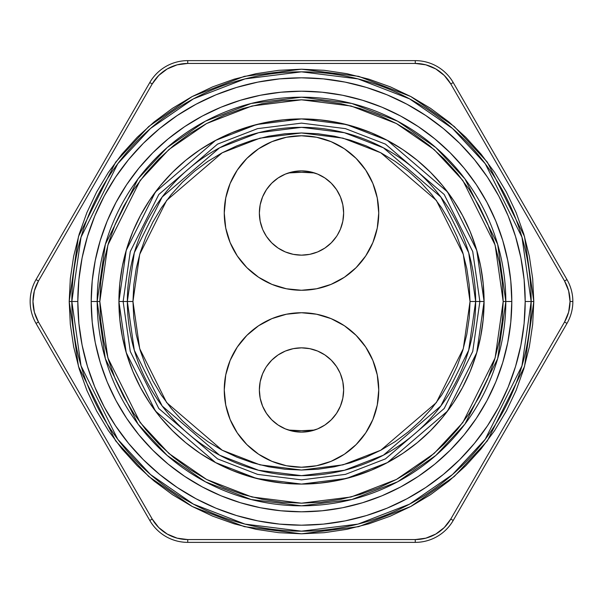 <?xml version="1.0" encoding="UTF-8"?>
<svg xmlns="http://www.w3.org/2000/svg" width="603" height="603" viewBox="0 0 603 603"><rect width="100%" height="100%" fill="white"/><g stroke="black" fill="none" stroke-linecap="round" stroke-linejoin="round"><path stroke-width="0.9" d="M484.081 301.5L476.777 250.381L447.562 191.95L387.42 140.401L346.446 124.535L301.5 118.919L256.554 124.535L215.58 140.401L155.438 191.95L126.223 250.381L118.919 301.5L123.133 301.5L130.271 251.557L158.808 194.483L217.562 144.117L257.594 128.62L301.5 123.133L345.406 128.62L385.438 144.117L444.192 194.483L472.729 251.557L479.867 301.5L484.081 301.5A182.581 182.581 0 0 1 301.5 484.081A182.581 182.581 0 0 1 118.919 301.5A182.581 182.581 0 0 1 301.5 118.919A182.581 182.581 0 0 1 484.081 301.5L483.199 319.394L480.576 337.122L476.219 354.504L470.182 371.373L462.524 387.571L453.313 402.94L442.64 417.329L430.602 430.602L417.329 442.64L402.94 453.313L387.571 462.524L371.373 470.182L354.504 476.219L337.122 480.576L319.394 483.199L301.5 484.081L283.606 483.199L265.878 480.576L248.496 476.219L231.627 470.182L215.429 462.524L200.06 453.313L185.671 442.64L172.398 430.602L160.36 417.329L149.687 402.94L140.476 387.571L132.818 371.373L126.781 354.504L122.424 337.122L119.801 319.394L118.919 301.5L119.801 283.606L122.424 265.878L126.781 248.496L132.818 231.627L140.476 215.429L149.687 200.06L160.36 185.671L172.398 172.398L185.671 160.36L200.06 149.687L215.429 140.476L231.627 132.818L248.496 126.781L265.878 122.424L283.606 119.801L301.5 118.919L319.394 119.801L337.122 122.424L354.504 126.781L371.373 132.818L387.571 140.476L402.94 149.687L417.329 160.36L430.602 172.398L442.64 185.671L453.313 200.06L462.524 215.429L470.182 231.627L476.219 248.496L480.576 265.878L483.199 283.606L484.081 301.5L479.867 301.5L472.729 351.443L444.192 408.517L385.438 458.883L345.406 474.38L301.5 479.867L257.594 474.38L217.562 458.883L158.808 408.517L130.271 351.443L123.133 301.5L132.962 301.5L139.708 254.308L166.669 200.377L222.19 152.793L260.014 138.147L301.5 132.962L342.986 138.147L380.81 152.793L436.331 200.377L463.292 254.308L470.039 301.5L475.654 301.5L468.689 252.74L440.823 197.008L383.455 147.833L344.366 132.705L301.5 127.346L258.634 132.705L219.545 147.833L162.177 197.008L134.311 252.74L127.346 301.5A174.154 174.154 0 0 1 301.5 127.346A174.154 174.154 0 0 1 475.654 301.5L479.867 301.5L475.654 301.5A174.154 174.154 0 0 1 301.5 475.654A174.154 174.154 0 0 1 127.346 301.5L123.133 301.5L130.271 251.557L158.808 194.483L217.562 144.117L257.594 128.62L301.5 123.133L345.406 128.62L385.438 144.117L444.192 194.483L472.729 251.557L479.867 301.5L472.729 351.443L444.192 408.517L385.438 458.883L345.406 474.38L301.5 479.867L257.594 474.38L217.562 458.883L158.808 408.517L130.271 351.443L123.133 301.5L118.919 301.5L126.223 352.619L155.438 411.05L215.58 462.599L256.554 478.465L301.5 484.081L346.446 478.465L387.42 462.599L447.562 411.05L476.777 352.619L484.081 301.5M342.956 397.505L343.635 389.983A42.135 42.135 0 0 1 301.5 432.117A42.135 42.135 0 0 1 259.365 389.983L260.044 397.505M335.585 188.249L331.296 183.222L336.534 189.613L340.424 196.895L342.828 204.801L343.635 213.017A42.135 42.135 0 0 1 301.5 255.152A42.135 42.135 0 0 1 259.365 213.017L260.172 204.801L262.576 196.895L266.466 189.613L271.704 183.222L266.865 189.025M258.581 454.21L271.938 461.348L286.433 465.742L301.5 467.227L316.567 465.742L331.062 461.348L344.419 454.21L356.124 444.599L365.727 432.894L372.865 419.545L377.259 405.05L378.744 389.983L377.259 374.915L372.865 360.421L365.727 347.064L356.124 335.358L344.419 325.756L331.062 318.618L316.567 314.223L301.5 312.738L286.433 314.223L271.938 318.618L258.581 325.756L246.876 335.358L237.273 347.064L230.135 360.421L225.741 374.915L224.256 389.983A77.244 77.244 0 0 1 301.5 312.738A77.244 77.244 0 0 1 378.744 389.983A77.244 77.244 0 0 1 301.5 467.227A77.244 77.244 0 0 1 224.256 389.983L225.741 405.05L230.135 419.545L237.273 432.894L246.876 444.599L258.581 454.21L250.569 448.059M369.624 176.604L372.865 183.455L365.727 170.106L356.124 158.401L344.419 148.79L331.062 141.652L316.567 137.258L301.5 135.773L286.433 137.258L271.938 141.652L258.581 148.79L246.876 158.401L237.273 170.106L230.135 183.455L225.741 197.95L224.256 213.017A77.244 77.244 0 0 1 301.5 135.773A77.244 77.244 0 0 1 378.744 213.017A77.244 77.244 0 0 1 301.5 290.262A77.244 77.244 0 0 1 224.256 213.017L225.741 228.085L230.135 242.579L237.273 255.936L246.876 267.642L258.581 277.244L271.938 284.382L286.433 288.777L301.5 290.262L291.422 289.606M316.394 429.396L314.54 430.045A129.208 129.208 0 0 1 314.517 430.052A129.208 129.208 0 0 1 288.483 430.052A129.208 129.208 0 0 1 288.475 430.052L286.606 429.396M286.606 173.604L288.483 172.948A129.208 129.208 0 0 0 288.475 172.948A129.208 129.208 0 0 1 288.483 172.948A129.208 129.208 0 0 1 314.517 172.948A129.208 129.208 0 0 1 314.525 172.948L316.394 173.604M318.836 428.386L320.623 427.527M320.638 427.519L323.517 425.906M325.492 424.618L331.296 419.778L336.135 413.975M337.424 411.992L339.904 407.319M340.914 404.877L341.569 403.015M341.569 403L342.466 399.819M336.534 366.571L331.296 360.187L336.534 366.571L340.024 372.925M271.697 360.202L270.966 360.956M267.415 414.751L271.704 419.778L266.466 413.387L262.576 406.105L260.172 398.199L259.365 389.983L260.172 381.759L262.576 373.86L265.719 367.732M260.534 399.819L262.086 404.877M263.096 407.319L265.576 411.992M266.865 413.975L267.393 414.721M340.424 373.86L342.828 381.759L343.635 389.983L342.828 398.199L340.424 406.105L336.534 413.387L331.296 419.778L324.911 425.017L317.623 428.906L309.723 431.303L301.5 432.117L293.277 431.303L285.377 428.906L278.089 425.017L271.704 419.778L277.508 424.618M279.483 425.906L282.362 427.519M282.377 427.527L284.164 428.386M314.525 430.052L314.517 430.052A129.208 129.208 0 0 1 288.483 430.052L288.475 430.052M284.164 174.614L282.377 175.473M282.362 175.481L279.483 177.094M277.508 178.382L271.704 183.222L278.089 177.983L285.377 174.094L293.277 171.697L301.5 170.883L309.723 171.697L317.623 174.094L324.911 177.983L331.296 183.222L325.492 178.382M265.576 191.008L263.096 195.681M262.086 198.123L261.431 199.985M261.431 200L260.534 203.181M260.044 205.495L259.365 213.017A42.135 42.135 0 0 1 301.5 170.883A42.135 42.135 0 0 1 343.635 213.017L342.956 205.495M266.466 236.429L271.704 242.813L266.466 236.429L262.976 230.075M331.303 242.798L332.034 242.044M343.635 213.017L342.828 221.241L340.424 229.14L337.281 235.268M342.466 203.181L340.914 198.123M339.904 195.681L337.424 191.008M336.135 189.025L335.607 188.279M323.517 177.094L320.638 175.481M320.623 175.473L318.836 174.614M291.664 172.051L288.483 172.948A129.208 129.208 0 0 1 314.517 172.948L314.525 172.948M470.039 301.5L469.224 284.978L466.797 268.621L462.78 252.574L457.21 237.002L450.14 222.055L441.63 207.869L431.778 194.581L420.675 182.325L408.419 171.222L395.131 161.37L380.945 152.861L365.998 145.79L350.426 140.22L334.379 136.203L318.022 133.776L301.5 132.962L284.978 133.776L268.621 136.203L252.574 140.22L237.002 145.79L222.055 152.861L207.869 161.37L194.581 171.222L182.325 182.325L171.222 194.581L161.37 207.869L152.861 222.055L145.79 237.002L140.22 252.574L136.203 268.621L133.776 284.978L132.962 301.5L133.776 318.022L136.203 334.379L140.22 350.426L145.79 365.998L152.861 380.945L161.37 395.131L171.222 408.419L182.325 420.675L194.581 431.778L207.869 441.63L222.055 450.14L237.002 457.21L252.574 462.78L268.621 466.797L284.978 469.224L301.5 470.039L318.022 469.224L334.379 466.797L350.426 462.78L365.998 457.21L380.945 450.14L395.131 441.63L408.419 431.778L420.675 420.675L431.778 408.419L441.63 395.131L450.14 380.945L457.21 365.998L462.78 350.426L466.797 334.379L469.224 318.022L470.039 301.5L463.292 348.692L436.331 402.623L380.81 450.207L342.986 464.853L301.5 470.039L260.014 464.853L222.19 450.207L166.669 402.623L139.708 348.692L132.962 301.5L127.346 301.5L134.311 350.26L162.177 405.992L219.545 455.167L258.634 470.295L301.5 475.654L344.366 470.295L383.455 455.167L440.823 405.992L468.689 350.26L475.654 301.5L470.039 301.5M372.865 419.545L368.403 428.605M233.376 426.396L230.135 419.545M301.5 312.738L311.578 313.394M230.135 183.455L234.597 174.395M344.419 148.79L352.431 154.941M301.5 290.262L316.567 288.777L331.062 284.382L344.419 277.244L356.124 267.642L365.727 255.936L372.865 242.579L377.259 228.085L378.744 213.017L377.259 197.95L372.865 183.455M336.534 236.429L331.296 242.813L324.911 248.052L317.623 251.948L309.723 254.345L301.5 255.152L293.277 254.345L285.377 251.948L278.089 248.052L271.704 242.813M262.576 229.14L260.172 221.241L259.365 213.017M266.466 366.571L271.704 360.187L278.089 354.948L285.377 351.052L293.277 348.655L301.5 347.848L309.723 348.655L317.623 351.052L324.911 354.948L331.296 360.187M288.483 172.948L301.5 172.292L314.517 172.948L311.336 172.051M309.022 171.561L301.5 170.883L293.978 171.561M311.336 430.949L314.517 430.052L301.5 430.708L288.483 430.052L291.664 430.949M293.978 431.439L301.5 432.117L309.022 431.439M259.365 389.983A42.135 42.135 0 0 1 301.5 347.848A42.135 42.135 0 0 1 343.635 389.983M503.181 301.5L505.819 301.5L497.648 358.71L464.958 424.09L435.848 455.438L397.648 481.782L351.798 499.533L301.5 505.819L251.202 499.533L205.352 481.782L167.152 455.438L138.042 424.09L105.352 358.71L97.181 301.5L99.819 301.5L107.884 357.971L140.152 422.507L168.885 453.448L206.588 479.453L251.858 496.978L301.5 503.181L351.142 496.978L396.412 479.453L434.115 453.448L462.848 422.507L495.116 357.971L503.181 301.5L502.209 281.729L499.307 262.154L494.498 242.956L487.827 224.324L479.37 206.43L469.194 189.455L457.398 173.551L444.11 158.891L429.449 145.602L413.545 133.806L396.57 123.63L378.676 115.173L360.044 108.502L340.846 103.693L321.271 100.791L301.5 99.819L281.729 100.791L262.154 103.693L242.956 108.502L224.324 115.173L206.43 123.63L189.455 133.806L173.551 145.602L158.891 158.891L145.602 173.551L133.806 189.455L123.63 206.43L115.173 224.324L108.502 242.956L103.693 262.154L100.791 281.729L99.819 301.5L100.791 321.271L103.693 340.846L108.502 360.044L115.173 378.676L123.63 396.57L133.806 413.545L145.602 429.449L158.891 444.11L173.551 457.398L189.455 469.194L206.43 479.37L224.324 487.827L242.956 494.498L262.154 499.307L281.729 502.209L301.5 503.181L321.271 502.209L340.846 499.307L360.044 494.498L378.676 487.827L396.57 479.37L413.545 469.194L429.449 457.398L444.11 444.11L457.398 429.449L469.194 413.545L479.37 396.57L487.827 378.676L494.498 360.044L499.307 340.846L502.209 321.271L503.181 301.5L495.116 245.029L462.848 180.493L434.115 149.552L396.412 123.547L351.142 106.022L301.5 99.819L251.858 106.022L206.588 123.547L168.885 149.552L140.152 180.493L107.884 245.029L99.819 301.5L97.181 301.5A204.319 204.319 0 0 0 301.5 505.819A204.319 204.319 0 0 0 505.819 301.5L511.796 301.5A210.296 210.296 0 0 1 301.5 511.796A210.296 210.296 0 0 1 91.204 301.5L97.181 301.5L91.204 301.5L92.221 280.885L95.244 260.473L100.264 240.454L107.213 221.022L116.04 202.367L126.645 184.669L138.939 168.094L152.8 152.8L168.094 138.939L184.669 126.645L202.367 116.04L221.022 107.213L240.454 100.264L260.473 95.244L280.885 92.221L301.5 91.204L322.115 92.221L342.527 95.244L362.546 100.264L381.978 107.213L400.633 116.04L418.331 126.645L434.906 138.939L450.2 152.8L464.061 168.094L476.355 184.669L486.96 202.367L495.787 221.022L502.736 240.454L507.756 260.473L510.779 280.885L511.796 301.5L510.779 322.115L507.756 342.527L502.736 362.546L495.787 381.978L486.96 400.633L476.355 418.331L464.061 434.906L450.2 450.2L434.906 464.061L418.331 476.355L400.633 486.96L381.978 495.787L362.546 502.736L342.527 507.756L322.115 510.779L301.5 511.796L280.885 510.779L260.473 507.756L240.454 502.736L221.022 495.787L202.367 486.96L184.669 476.355L168.094 464.061L152.8 450.2L138.939 434.906L126.645 418.331L116.04 400.633L107.213 381.978L100.264 362.546L95.244 342.527L92.221 322.115L91.204 301.5A210.296 210.296 0 0 1 301.5 91.204A210.296 210.296 0 0 1 511.796 301.5L505.819 301.5A204.319 204.319 0 0 0 301.5 97.181A204.319 204.319 0 0 0 97.181 301.5L105.352 244.29L138.042 178.91L167.152 147.562L205.352 121.218L251.202 103.467L301.5 97.181L351.798 103.467L397.648 121.218L435.848 147.562L464.958 178.91L497.648 244.29L505.819 301.5L503.181 301.5M566.978 323.412A43.823 43.823 0 0 0 572.85 301.5L570.039 301.5A41.012 41.012 0 0 1 564.544 322.002L566.978 323.412L564.544 322.002L568.644 312.113L570.039 301.5L568.644 290.887L564.544 280.998L450.78 83.945L444.268 75.45L435.773 68.938L425.876 64.838L415.263 63.443L187.737 63.443L177.124 64.838L167.227 68.938L158.732 75.45L152.22 83.945L38.456 280.998L34.356 290.887L32.961 301.5L34.356 312.113L38.456 322.002L152.22 519.055L158.732 527.55L167.227 534.062L177.124 538.162L187.737 539.557L415.279 539.557L425.876 538.162L435.773 534.062L444.268 527.55L450.78 519.055L564.544 322.002L450.78 519.055A41.012 41.012 0 0 1 415.263 539.557L187.737 539.557A41.012 41.012 0 0 1 152.22 519.055L38.456 322.002A41.012 41.012 0 0 1 38.456 280.998L36.022 279.588A43.823 43.823 0 0 0 30.15 301.5A43.823 43.823 0 0 1 36.022 279.588L38.456 280.998L152.22 83.945L149.785 82.543L36.022 279.588L149.785 82.543A43.823 43.823 0 0 1 187.737 60.632A43.823 43.823 0 0 0 149.785 82.543L152.22 83.945A41.012 41.012 0 0 1 187.737 63.443L187.737 60.632L187.737 63.443L415.263 63.443L415.263 60.632L187.737 60.632L415.263 60.632A43.823 43.823 0 0 1 453.215 82.543A43.823 43.823 0 0 0 415.263 60.632L415.263 63.443A41.012 41.012 0 0 1 450.78 83.945L453.215 82.543L450.78 83.945L564.544 280.998L566.978 279.588L453.215 82.543L566.978 279.588A43.823 43.823 0 0 1 566.978 323.412L453.215 520.457A43.823 43.823 0 0 1 415.263 542.368L415.263 539.557L415.263 542.368A43.823 43.823 0 0 0 453.215 520.457L450.78 519.055L453.215 520.457L566.978 323.412M531.16 301.5L533.798 301.5L524.504 366.541L487.337 440.883L454.247 476.521L410.816 506.467L358.679 526.653L301.5 533.798L244.321 526.653L192.184 506.467L148.753 476.521L115.663 440.883L78.496 366.541L69.202 301.5L71.84 301.5L81.028 365.802L117.773 439.293L150.494 474.531L193.427 504.138L244.969 524.097L301.5 531.16L358.031 524.097L409.573 504.138L452.506 474.531L485.227 439.293L521.972 365.802L531.16 301.5A229.66 229.66 0 0 0 301.5 71.84A229.66 229.66 0 0 0 71.84 301.5L77.81 301.5A223.69 223.69 0 0 1 301.5 77.81A223.69 223.69 0 0 1 525.19 301.5L531.16 301.5L525.19 301.5L524.113 279.573L520.886 257.858L515.557 236.564L508.163 215.897L498.771 196.058L487.488 177.229L474.41 159.591L459.674 143.326L443.409 128.59L425.771 115.512L406.942 104.229L387.103 94.837L366.436 87.443L345.142 82.114L323.427 78.887L301.5 77.81L279.573 78.887L257.858 82.114L236.564 87.443L215.897 94.837L196.058 104.229L177.229 115.512L159.591 128.59L143.326 143.326L128.59 159.591L115.512 177.229L104.229 196.058L94.837 215.897L87.443 236.564L82.114 257.858L78.887 279.573L77.81 301.5L78.887 323.427L82.114 345.142L87.443 366.436L94.837 387.103L104.229 406.942L115.512 425.771L128.59 443.409L143.326 459.674L159.591 474.41L177.229 487.488L196.058 498.771L215.897 508.163L236.564 515.557L257.858 520.886L279.573 524.113L301.5 525.19L323.427 524.113L345.142 520.886L366.436 515.557L387.103 508.163L406.942 498.771L425.771 487.488L443.409 474.41L459.674 459.674L474.41 443.409L487.488 425.771L498.771 406.942L508.163 387.103L515.557 366.436L520.886 345.142L524.113 323.427L525.19 301.5A223.69 223.69 0 0 1 301.5 525.19A223.69 223.69 0 0 1 77.81 301.5L71.84 301.5A229.66 229.66 0 0 0 301.5 531.16A229.66 229.66 0 0 0 531.16 301.5L521.972 237.198L485.227 163.707L452.506 128.469L409.573 98.862L358.031 78.903L301.5 71.84L244.969 78.903L193.427 98.862L150.494 128.469L117.773 163.707L81.028 237.198L71.84 301.5L69.202 301.5L70.317 278.729L73.664 256.177L79.204 234.07L86.885 212.603L96.631 191.995L108.352 172.443L121.927 154.127L137.243 137.243L154.127 121.927L172.443 108.352L191.995 96.631L212.603 86.885L234.07 79.204L256.177 73.664L278.729 70.317L301.5 69.202L324.271 70.317L346.823 73.664L368.93 79.204L390.397 86.885L411.005 96.631L430.557 108.352L448.873 121.927L465.757 137.243L481.073 154.127L494.648 172.443L506.369 191.995L516.115 212.603L523.796 234.07L529.336 256.177L532.683 278.729L533.798 301.5L532.683 324.271L529.336 346.823L523.796 368.93L516.115 390.397L506.369 411.005L494.648 430.557L481.073 448.873L465.757 465.757L448.873 481.073L430.557 494.648L411.005 506.369L390.397 516.115L368.93 523.796L346.823 529.336L324.271 532.683L301.5 533.798L278.729 532.683L256.177 529.336L234.07 523.796L212.603 516.115L191.995 506.369L172.443 494.648L154.127 481.073L137.243 465.757L121.927 448.873L108.352 430.557L96.631 411.005L86.885 390.397L79.204 368.93L73.664 346.823L70.317 324.271L69.202 301.5L78.496 236.459L115.663 162.117L148.753 126.479L192.184 96.533L244.321 76.347L301.5 69.202L358.679 76.347L410.816 96.533L454.247 126.479L487.337 162.117L524.504 236.459L533.798 301.5L531.16 301.5M36.022 323.412A43.823 43.823 0 0 1 30.15 301.5A43.823 43.823 0 0 0 36.022 323.412L149.785 520.457L152.22 519.055L149.785 520.457A43.823 43.823 0 0 0 187.737 542.368L415.263 542.368L187.737 542.368A43.823 43.823 0 0 1 149.785 520.457L36.022 323.412L38.456 322.002L36.022 323.412M34.356 290.887L32.961 301.5L34.356 312.113M187.737 542.368L187.737 539.557L187.737 542.368M570.039 301.5L572.85 301.5A43.823 43.823 0 0 0 566.978 279.588L564.544 280.998A41.012 41.012 0 0 1 570.039 301.5"/></g></svg>
